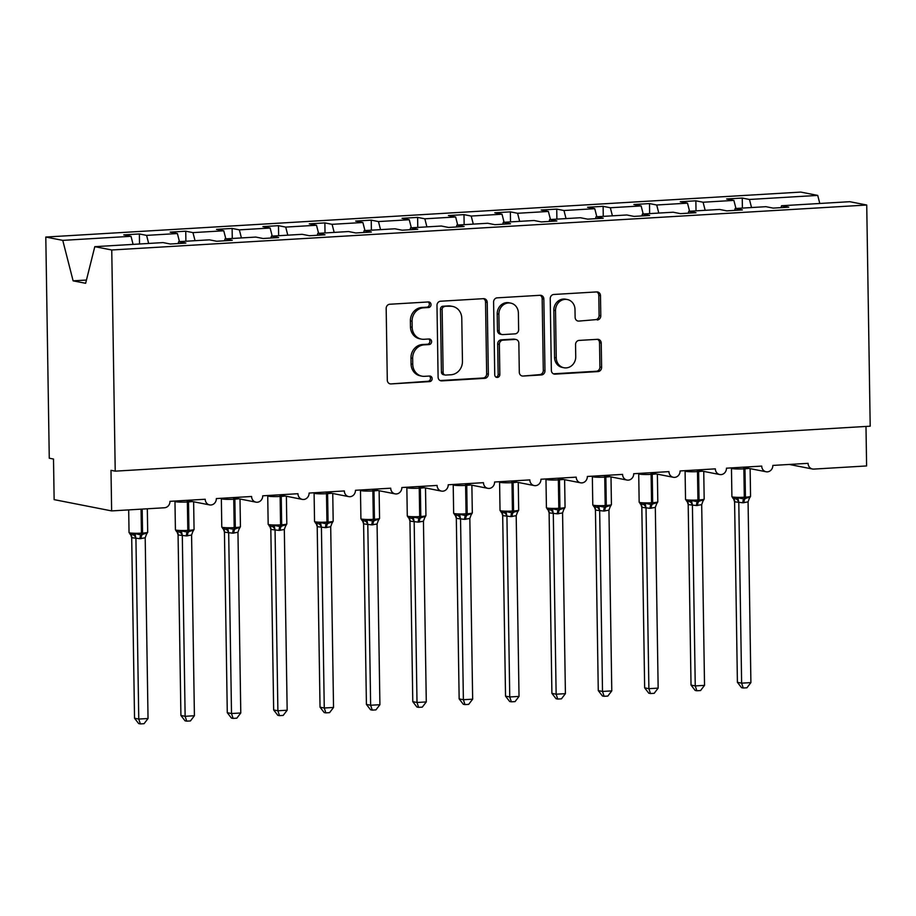 <?xml version="1.0" encoding="UTF-8"?>
<svg xmlns="http://www.w3.org/2000/svg" width="916" height="916" viewBox="0 0 916 916"><rect width="100%" height="100%" fill="white"/><g stroke="black" fill="none" stroke-linecap="round" stroke-linejoin="round"><path stroke-width="1.37" d="M431.035 304.581A2.805 2.542 101.1 0 0 428.448 301.948L389.747 304.249A4.008 3.63 101.1 0 0 386.174 308.452L387.296 380.151A4.008 3.63 101.1 0 0 391.006 383.918L429.696 381.606A2.805 2.542 101.1 0 0 430.188 376.075A2.805 2.542 101.1 0 0 429.604 376.029L424.6 376.327A12.813 11.61 101.1 0 1 421.933 376.155A12.813 11.61 101.1 0 1 412.75 364.282L412.658 358.305A12.813 11.61 101.1 0 1 424.108 344.863L429.112 344.565A2.805 2.542 101.1 0 0 429.604 339.023A2.805 2.542 101.1 0 0 429.02 338.989L424.016 339.286A12.813 11.61 101.1 0 1 421.349 339.103A12.813 11.61 101.1 0 1 412.166 327.23L412.074 321.253A12.813 11.61 101.1 0 1 423.524 307.822L428.528 307.524A2.805 2.542 101.1 0 0 431.035 304.581M421.349 339.103L419.665 338.771A12.813 11.61 101.1 0 1 410.471 326.897L410.379 320.921A12.813 11.61 101.1 0 1 421.829 307.49L426.845 307.192A2.805 2.542 101.1 0 0 428.127 301.959M391.006 383.918L428.001 381.274A2.805 2.542 101.1 0 0 429.283 376.052M421.933 376.155L420.238 375.823A12.813 11.61 101.1 0 1 411.055 363.95L410.963 357.973A12.813 11.61 101.1 0 1 422.413 344.53L427.417 344.233A2.805 2.542 101.1 0 0 428.699 339.012M597.221 319.993A4.008 3.63 101.1 0 0 600.793 315.802L600.484 295.685A4.008 3.63 101.1 0 0 596.774 291.918L553.802 294.471A4.008 3.63 101.1 0 0 550.23 298.673L551.352 370.373A4.008 3.63 101.1 0 0 555.05 374.14L598.022 371.587A4.008 3.63 101.1 0 0 601.606 367.385L601.228 343.088A4.008 3.63 101.1 0 0 597.518 339.321L579.13 340.409A4.008 3.63 101.1 0 0 575.546 344.611L575.74 356.668A10.706 9.698 101.1 0 1 563.935 367.751A10.706 9.698 101.1 0 1 556.252 357.824L555.52 310.616A10.706 9.698 101.1 0 1 567.313 299.532A10.706 9.698 101.1 0 1 574.996 309.459L575.122 317.325A4.008 3.63 101.1 0 0 578.82 321.092L595.526 319.673A4.008 3.63 101.1 0 0 599.098 315.47L598.789 295.353A4.008 3.63 101.1 0 0 596.74 291.918M111.752 249.988L866.731 205.024L849.773 201.692L781.508 205.756L788.745 207.176L773.161 208.104L765.925 206.684L735.136 208.527L742.361 209.936L726.777 210.863L719.552 209.455L688.763 211.287L695.988 212.707L680.405 213.634L673.18 212.214L642.391 214.046L649.616 215.466L634.032 216.394L626.807 214.974L596.007 216.806L603.243 218.226L587.66 219.153L580.435 217.733L549.634 219.565L556.871 220.985L541.287 221.912L534.051 220.504L503.262 222.336L510.498 223.756L494.915 224.683L487.678 223.264L456.889 225.096L464.114 226.515L448.542 227.443L441.306 226.023L410.517 227.855L417.742 229.275L402.158 230.202L394.933 228.782L364.144 230.614L371.369 232.034L355.786 232.962L348.561 231.542L317.772 233.385L324.997 234.805L309.413 235.733L302.188 234.313L271.388 236.145L278.624 237.565L263.041 238.492L255.804 237.072L225.015 238.904L232.252 240.324L216.668 241.251L209.432 239.832L178.643 241.664L185.868 243.084L170.296 244.011L163.059 242.591L94.795 246.667L111.752 249.988L115.221 471.156L110.996 470.332L111.638 510.91L164.502 507.762A6.114 5.542 -78.9 0 0 169.975 501.338L205.218 499.243A6.114 5.542 101.1 0 0 209.604 504.911A6.114 5.542 101.1 0 0 216.348 498.579L251.591 496.483A6.114 5.542 101.1 0 0 255.976 502.151A6.114 5.542 101.1 0 0 262.72 495.819L297.963 493.713A6.114 5.542 101.1 0 0 302.349 499.392A6.114 5.542 101.1 0 0 309.093 493.06L344.336 490.953A6.114 5.542 101.1 0 0 348.721 496.621A6.114 5.542 101.1 0 0 355.465 490.289L390.708 488.194A6.114 5.542 101.1 0 0 395.105 493.861A6.114 5.542 101.1 0 0 401.838 487.53L437.092 485.434A6.114 5.542 101.1 0 0 441.478 491.102A6.114 5.542 101.1 0 0 448.222 484.77L483.465 482.675A6.114 5.542 101.1 0 0 487.85 488.343A6.114 5.542 101.1 0 0 494.594 482.011L529.837 479.904A6.114 5.542 101.1 0 0 534.223 485.583A6.114 5.542 101.1 0 0 540.967 479.24L576.21 477.144A6.114 5.542 101.1 0 0 580.595 482.812A6.114 5.542 101.1 0 0 587.339 476.48L622.582 474.385A6.114 5.542 101.1 0 0 626.968 480.053A6.114 5.542 101.1 0 0 633.712 473.721L668.955 471.625A6.114 5.542 101.1 0 0 673.352 477.293A6.114 5.542 101.1 0 0 680.084 470.961L715.339 468.855A6.114 5.542 101.1 0 0 719.724 474.534A6.114 5.542 101.1 0 0 726.468 468.19L761.711 466.095A6.114 5.542 101.1 0 0 766.097 471.763A6.114 5.542 101.1 0 0 772.841 465.431L808.084 463.336A6.114 5.542 101.1 0 0 812.469 469.003A6.114 5.542 101.1 0 0 813.74 469.095L866.605 465.946L865.986 426.444M866.731 205.024L870.2 426.192L115.221 471.156M487.22 302.429A4.008 3.63 101.1 0 0 483.522 298.662L440.55 301.227A4.008 3.63 101.1 0 0 436.978 305.417L438.1 377.117A4.008 3.63 101.1 0 0 441.798 380.884L484.77 378.331A4.008 3.63 101.1 0 0 488.354 374.129L487.22 302.429L485.537 302.097A4.008 3.63 101.1 0 0 483.488 298.662M497.182 297.849L540.154 295.284A4.008 3.63 101.1 0 1 543.852 299.051L544.974 370.751A4.008 3.63 101.1 0 1 541.402 374.953L523.013 376.052A4.008 3.63 101.1 0 1 519.303 372.285L518.845 343.202A4.008 3.63 101.1 0 0 515.147 339.435L502.941 340.168A4.008 3.63 101.1 0 0 499.369 344.37L499.838 374.644A2.805 2.542 101.1 0 1 494.743 374.942L493.598 302.051A4.008 3.63 101.1 0 1 497.182 297.849M781.508 205.756L781.039 207.634M735.136 208.527L734.666 210.394M688.763 211.287L688.294 213.165M642.391 214.046L641.921 215.924M596.007 216.806L595.537 218.684M549.634 219.565L549.165 221.443M503.262 222.336L502.792 224.214M456.889 225.096L456.42 226.973M410.517 227.855L410.047 229.733M364.144 230.614L363.675 232.492M317.772 233.385L317.302 235.263M271.388 236.145L270.918 238.023M225.015 238.904L224.546 240.782M742.395 208.092L742.235 198.051L726.651 198.978L733.888 200.398L703.087 202.23L705.16 210.302M735.949 208.47L733.888 200.398M696.023 210.852L695.862 200.81L680.279 201.749L687.504 203.157L656.715 205.001L658.787 213.073M689.576 211.241L687.504 203.157M649.639 213.611L649.49 203.581L633.906 204.508L641.131 205.928L610.342 207.76L612.415 215.833M643.204 214.001L641.131 205.928M603.266 216.371L603.117 206.34L587.534 207.268L594.759 208.688L563.97 210.52L566.031 218.592M596.831 216.76L594.759 208.688M556.894 219.142L556.733 209.1L541.161 210.027L548.386 211.447L517.597 213.279L519.658 221.351M550.459 219.519L548.386 211.447M510.521 221.901L510.361 211.859L494.777 212.798L502.014 214.207L471.213 216.05L473.286 224.122M504.075 222.279L502.014 214.207M464.149 224.66L463.988 214.63L448.405 215.558L455.641 216.977L424.841 218.809L426.913 226.882M457.702 225.05L455.641 216.977M417.776 227.42L417.616 217.39L402.032 218.317L409.257 219.737L378.468 221.569L380.541 229.641M411.33 227.809L409.257 219.737M371.392 230.191L371.243 220.149L355.66 221.077L362.885 222.496L332.096 224.328L334.168 232.401M364.957 230.569L362.885 222.496M325.02 232.95L324.871 222.909L309.287 223.836L316.512 225.256L285.723 227.099L287.784 235.172M318.585 233.328L316.512 225.256M278.647 235.71L278.487 225.679L262.915 226.607L270.14 228.027L239.351 229.859L241.412 237.931M272.212 236.099L270.14 228.027M232.275 238.469L232.114 228.439L216.531 229.366L223.767 230.786L192.967 232.618L195.039 240.69M225.828 238.858L223.767 230.786M185.902 241.24L185.742 231.198L170.158 232.126L177.395 233.546L146.594 235.378L139.369 233.958L123.786 234.885L131.011 236.305L62.757 240.37L45.8 237.049L49.269 458.218L53.506 459.042L54.136 499.632L111.638 510.91M179.456 241.618L177.395 233.546M178.643 241.664L178.173 243.541M133.083 244.377L131.011 236.305M751.532 207.543L749.46 199.47L742.235 198.051M695.862 200.81L703.087 202.23M649.49 203.581L656.715 205.001M603.117 206.34L610.342 207.76M556.733 209.1L563.97 210.52M510.361 211.859L517.597 213.279M463.988 214.63L471.213 216.05M417.616 217.39L424.841 218.809M371.243 220.149L378.468 221.569M324.871 222.909L332.096 224.328M278.487 225.679L285.723 227.099M232.114 228.439L239.351 229.859M185.742 231.198L192.967 232.618M819.797 203.478L817.725 195.406L749.46 199.47M817.725 195.406L800.779 192.085L45.8 237.049M148.667 243.45L146.594 235.378M139.53 243.999L139.369 233.958M94.795 246.667L85.635 283.296L73.12 280.846L62.757 240.37M86.448 280.044L73.12 280.846M440.149 380.552L483.087 377.999A4.008 3.63 101.1 0 0 486.659 373.797L485.537 302.097M444.649 306.562A2.805 2.542 101.1 0 0 442.142 309.505L443.126 372.434A2.805 2.542 101.1 0 0 445.726 375.068L451.004 374.759A12.813 11.61 101.1 0 0 462.454 361.316L461.779 318.299A12.813 11.61 101.1 0 0 452.596 306.425A12.813 11.61 101.1 0 0 449.928 306.242L442.955 306.23A2.805 2.542 101.1 0 0 440.447 309.173L442.142 309.505M445.142 375.033L443.447 374.701A2.805 2.542 101.1 0 1 441.432 372.102L440.447 309.173M452.596 306.425L450.901 306.093A12.813 11.61 101.1 0 0 448.233 305.91L449.928 306.242M442.955 306.23L448.233 305.91M523.013 376.052L539.707 374.621A4.008 3.63 101.1 0 0 543.291 370.419L542.158 298.719A4.008 3.63 101.1 0 0 540.108 295.296M515.983 339.493L514.288 339.16A4.008 3.63 101.1 0 0 513.452 339.103L501.258 339.836A4.008 3.63 101.1 0 0 497.674 344.038L498.155 374.312L499.838 374.644M495.945 377.209A2.805 2.542 101.1 0 0 498.155 374.312M518.376 313.032A10.706 9.698 101.1 0 0 510.693 303.104A10.706 9.698 101.1 0 0 498.888 314.188L499.151 330.825A4.008 3.63 101.1 0 0 502.861 334.592L515.055 333.859A4.008 3.63 101.1 0 0 518.639 329.668L518.376 313.032M510.693 303.104L509.01 302.772A10.706 9.698 101.1 0 0 497.205 313.856L498.888 314.188M502.025 334.535L500.331 334.203A4.008 3.63 101.1 0 1 497.468 330.493L497.205 313.856M578.82 321.092L595.526 319.673M567.313 299.532L565.63 299.2A10.706 9.698 101.1 0 0 553.825 310.284L555.52 310.616M563.935 367.751L562.241 367.419A10.706 9.698 101.1 0 1 554.569 357.492L553.825 310.284M553.401 373.808L596.339 371.255A4.008 3.63 101.1 0 0 599.911 367.053L599.533 342.756A4.008 3.63 101.1 0 0 597.484 339.321M131.698 537.692L134.537 718.236L138.763 719.06L148.037 718.51L145.197 537.784L140.011 538.688L131.732 537.715L130.702 534.681M148.037 718.51L144.064 723.697L140.366 723.915L138.763 719.06L135.923 538.516M130.026 534.2L133.198 534.818L135.03 533.673L140.995 534.887A2.038 0.836 -93.4 0 0 141.442 533.146L141.064 509.159M140.011 538.688A4.488 1.843 86.6 0 1 140.995 534.887L146.995 532.963L146.411 534.406L147.694 532.23L147.316 508.781M145.197 537.784L146.411 534.406M135.923 538.333L135.03 533.673M140.366 723.915L138.671 723.594L134.537 718.236M178.07 534.921L180.91 715.465L185.135 716.301L194.41 715.74L191.581 535.024L186.395 535.929L178.105 534.955L177.074 531.921M194.41 715.74L190.436 720.938L186.738 721.155L185.135 716.301L182.307 535.757M176.399 531.44L179.57 532.059L181.402 530.914L187.368 532.116A2.038 0.836 -93.4 0 0 187.814 530.387L187.368 501.979A8.771 0.847 179.1 0 1 175.757 501.739A8.771 0.847 179.1 0 1 174.967 501.407L175.414 529.814A8.771 0.847 -0.9 0 0 176.204 530.146A8.771 0.847 -0.9 0 0 187.814 530.387L188.936 530.318L188.49 501.911L187.368 501.979A2.038 0.836 -93.4 0 0 187.104 500.502M186.395 535.929A4.488 1.843 86.6 0 1 187.368 532.116L193.368 530.204L192.784 531.646L194.066 529.471L193.631 501.773M191.581 535.024L192.784 531.646M182.295 535.574L181.402 530.914M186.738 721.155L185.043 720.823L180.91 715.465M224.443 532.162L227.282 712.705L231.508 713.53L240.782 712.98L237.954 532.253L232.767 533.169L224.477 532.196L223.458 529.15M240.782 712.98L236.82 718.178L233.111 718.396L231.508 713.53L228.679 532.998A4.488 4.008 -119.7 0 0 225.943 529.299L227.775 528.154L233.752 529.356A2.038 0.836 -93.4 0 0 234.198 527.627L233.752 499.22A8.771 0.847 179.1 0 1 222.13 498.98A8.771 0.847 179.1 0 1 221.351 498.647L221.786 527.055A8.771 0.847 -0.9 0 0 222.577 527.387A8.771 0.847 -0.9 0 0 234.198 527.627L235.309 527.559L234.862 499.151L233.752 499.22A2.038 0.836 -93.4 0 0 233.477 497.731M222.771 528.669L225.943 529.299M232.767 533.169A4.488 1.843 86.6 0 1 233.752 529.356L239.752 527.444L239.156 528.875L240.439 526.711L240.003 499.014M237.954 532.253L239.156 528.875M228.668 532.814L227.775 528.154M233.111 718.396L231.416 718.064L227.282 712.705M270.827 529.402L273.655 709.946L277.892 710.77L287.166 710.221L284.326 529.494L279.14 530.398L270.861 529.437L269.831 526.391M287.166 710.221L283.193 715.407L279.483 715.636L277.892 710.77L275.052 530.227A4.488 4.008 -119.7 0 0 272.315 526.54L274.159 525.395L280.124 526.597A2.038 0.836 -93.4 0 0 280.571 524.868L280.124 496.461A8.771 0.847 179.1 0 1 268.514 496.22A8.771 0.847 179.1 0 1 267.724 495.877L268.17 524.284A8.771 0.847 -0.9 0 0 268.961 524.628A8.771 0.847 -0.9 0 0 280.571 524.868L281.681 524.799L281.235 496.392L280.124 496.461A2.038 0.836 -93.4 0 0 279.849 494.972M269.144 525.91L272.315 526.54M279.14 530.398A4.488 1.843 86.6 0 1 280.124 526.597L286.124 524.673L285.54 526.116L286.811 523.952L286.376 496.254M284.326 529.494L285.54 526.116M275.04 530.043L274.159 525.395M279.483 715.636L277.8 715.304L273.655 709.946M317.199 526.643L320.039 707.186L324.264 708.011L333.538 707.461L330.699 526.734L325.512 527.639L317.234 526.677L316.203 523.631M333.538 707.461L329.565 712.648L325.856 712.877L324.264 708.011L321.424 527.467M315.528 523.15L318.699 523.769L320.531 522.624L326.497 523.837A2.038 0.836 -93.4 0 0 326.943 522.097L326.497 493.69A8.771 0.847 179.1 0 1 314.886 493.461A8.771 0.847 179.1 0 1 314.096 493.117L314.543 521.525A8.771 0.847 -0.9 0 0 315.333 521.868A8.771 0.847 -0.9 0 0 326.943 522.097L328.054 522.04L327.607 493.632L326.497 493.69A2.038 0.836 -93.4 0 0 326.222 492.213M325.512 527.639A4.488 1.843 86.6 0 1 326.497 523.837L332.497 521.914L331.913 523.357L333.184 521.181L332.748 493.495M330.699 526.734L331.913 523.357M321.424 527.284L320.531 522.624M325.856 712.877L324.172 712.545L320.039 707.186M362.507 520.735L362.61 520.895A4.488 3.744 -46.6 0 1 362.61 520.895A4.488 3.744 -46.6 0 1 363.606 523.906L366.411 704.415L370.637 705.251L379.911 704.702L377.071 523.975L371.885 524.879L363.606 523.906L362.576 520.872M379.911 704.702L375.938 709.889L372.228 710.106L370.637 705.251L367.797 524.708M361.9 520.391L365.072 521.009L366.904 519.864L372.869 521.067A2.038 0.836 -93.4 0 0 373.316 519.338L372.869 490.93A8.771 0.847 179.1 0 1 361.259 490.69A8.771 0.847 179.1 0 1 360.469 490.358L360.915 518.765A8.771 0.847 -0.9 0 0 361.705 519.097A8.771 0.847 -0.9 0 0 373.316 519.338L374.426 519.269L373.98 490.861L372.869 490.93A2.038 0.836 -93.4 0 0 372.606 489.453M371.885 524.879A4.488 1.843 86.6 0 1 372.869 521.067L378.869 519.154L378.285 520.597L379.556 518.422L379.121 490.724M377.071 523.975L378.285 520.597M367.797 524.524L366.904 519.864M372.228 710.106L370.545 709.774L366.411 704.415M409.944 521.112L412.784 701.656L417.009 702.492L426.284 701.931L423.444 521.204L418.257 522.12L409.979 521.147L408.948 518.101M426.284 701.931L422.31 707.129L418.612 707.347L417.009 702.492L414.169 521.948A4.488 4.008 -119.7 0 0 411.444 518.25L413.276 517.105L419.242 518.307A2.038 0.836 -93.4 0 0 419.688 516.578L419.242 488.171A8.771 0.847 179.1 0 1 407.631 487.93A8.771 0.847 179.1 0 1 406.841 487.598L407.288 516.006A8.771 0.847 -0.9 0 0 408.078 516.338A8.771 0.847 -0.9 0 0 419.688 516.578L420.799 516.51L420.352 488.102L419.242 488.171A2.038 0.836 -93.4 0 0 418.978 486.682M408.273 517.632L411.444 518.25M418.257 522.12A4.488 1.843 86.6 0 1 419.242 518.307L425.242 516.395L424.658 517.826L425.94 515.662L425.505 487.965M423.444 521.204L424.658 517.826M414.169 521.765L413.276 517.105M418.612 707.347L416.917 707.015L412.784 701.656M456.317 518.353L459.156 698.897L463.382 699.721L472.656 699.171L469.828 518.445L464.641 519.361L456.351 518.387L455.321 515.342M472.656 699.171L468.683 704.37L464.985 704.587L463.382 699.721L460.553 519.177M454.645 514.861L457.817 515.49L459.649 514.345L465.614 515.548A2.038 0.836 -93.4 0 0 466.061 513.819L465.614 485.411A8.771 0.847 179.1 0 1 454.004 485.171A8.771 0.847 179.1 0 1 453.214 484.827L453.66 513.235A8.771 0.847 -0.9 0 0 454.45 513.578A8.771 0.847 -0.9 0 0 466.061 513.819L467.183 513.75L466.736 485.343L465.614 485.411A2.038 0.836 -93.4 0 0 465.351 483.923M464.641 519.361A4.488 1.843 86.6 0 1 465.614 515.548L471.614 513.624L471.03 515.067L472.312 512.903L471.877 485.205M469.828 518.445L471.03 515.067M460.542 518.994L459.649 514.345M464.985 704.587L463.29 704.255L459.156 698.897M502.689 515.594L505.529 696.137L509.754 696.962L519.029 696.412L516.2 515.685L511.014 516.59L502.724 515.628L501.705 512.582M519.029 696.412L515.067 701.599L511.357 701.828L509.754 696.962L506.926 516.418M501.018 512.101L504.189 512.72L506.021 511.575L511.998 512.788A2.038 0.836 -93.4 0 0 512.445 511.048L511.998 482.652A8.771 0.847 179.1 0 1 500.376 482.411A8.771 0.847 179.1 0 1 499.586 482.068L500.033 510.475A8.771 0.847 -0.9 0 0 500.823 510.819A8.771 0.847 -0.9 0 0 512.445 511.048L513.555 510.991L513.109 482.583L511.998 482.652A2.038 0.836 -93.4 0 0 511.723 481.163M511.014 516.59A4.488 1.843 86.6 0 1 511.998 512.788L517.998 510.865L517.403 512.307L518.685 510.132L518.25 482.446M516.2 515.685L517.403 512.307M506.914 516.235L506.021 511.575M511.357 701.828L509.662 701.496L505.529 696.137M547.997 509.685L548.1 509.846A4.488 3.744 -46.6 0 1 549.108 512.857L551.901 693.366L556.138 694.202L565.412 693.652L562.573 512.926L557.386 513.83L549.108 512.857L548.077 509.823M565.412 693.652L561.439 698.839L557.73 699.057L556.138 694.202L553.298 513.658M547.39 509.342L550.562 509.96L552.405 508.815L558.371 510.017A2.038 0.836 -93.4 0 0 558.817 508.288L558.371 479.881A8.771 0.847 179.1 0 1 546.76 479.64A8.771 0.847 179.1 0 1 545.97 479.308L546.417 507.716A8.771 0.847 -0.9 0 0 547.207 508.048A8.771 0.847 -0.9 0 0 558.817 508.288L559.928 508.22L559.481 479.812L558.371 479.881A2.038 0.836 -93.4 0 0 558.096 478.404M557.386 513.83A4.488 1.843 86.6 0 1 558.371 510.017L564.37 508.105L563.787 509.548L565.058 507.372L564.622 479.686M562.573 512.926L563.787 509.548M553.287 513.475L552.405 508.815M557.73 699.057L556.046 698.725L551.901 693.366M595.446 510.063L598.274 690.607L602.51 691.443L611.785 690.882L608.945 510.155L603.758 511.071L595.48 510.098L594.45 507.052M611.785 690.882L607.812 696.08L604.102 696.297L602.51 691.443L599.671 510.899M593.774 506.582L596.946 507.201L598.778 506.056L604.743 507.258A2.038 0.836 -93.4 0 0 605.19 505.529L604.743 477.121A8.771 0.847 179.1 0 1 593.133 476.881A8.771 0.847 179.1 0 1 592.343 476.549L592.789 504.956A8.771 0.847 -0.9 0 0 593.579 505.288A8.771 0.847 -0.9 0 0 605.19 505.529L606.3 505.46L605.854 477.053L604.743 477.121A2.038 0.836 -93.4 0 0 604.468 475.633M603.758 511.071A4.488 1.843 86.6 0 1 604.743 507.258L610.743 505.346L610.159 506.777L611.43 504.613L610.995 476.915M608.945 510.155L610.159 506.777M599.659 510.716L598.778 506.056M604.102 696.297L602.419 695.965L598.274 690.607M641.818 507.304L644.658 687.847L648.883 688.672L658.157 688.122L655.318 507.395L650.131 508.311L641.853 507.338L640.822 504.292M658.157 688.122L654.184 693.32L650.475 693.538L648.883 688.672L646.043 508.128M640.147 503.811L643.318 504.441L645.15 503.296L651.116 504.498A2.038 0.836 -93.4 0 0 651.562 502.77L651.116 474.362A8.771 0.847 179.1 0 1 639.505 474.122A8.771 0.847 179.1 0 1 638.715 473.79L639.162 502.186A8.771 0.847 -0.9 0 0 639.952 502.529A8.771 0.847 -0.9 0 0 651.562 502.77L652.673 502.701L652.226 474.293L651.116 474.362A2.038 0.836 -93.4 0 0 650.841 472.874M650.131 508.311A4.488 1.843 86.6 0 1 651.116 504.498L657.115 502.575L656.532 504.018L657.803 501.853L657.367 474.156M655.318 507.395L656.532 504.018M646.043 507.956L645.15 503.296M650.475 693.538L648.791 693.206L644.658 687.847M688.191 504.544L691.03 685.088L695.255 685.912L704.53 685.363L701.69 504.636L696.503 505.54L688.225 504.579L687.195 501.533M704.53 685.363L700.557 690.55L696.858 690.779L695.255 685.912L692.416 505.369M686.519 501.052L689.691 501.67L691.523 500.525L697.488 501.739A2.038 0.836 -93.4 0 0 697.935 500.01L697.488 471.603A8.771 0.847 179.1 0 1 685.878 471.362A8.771 0.847 179.1 0 1 685.088 471.019L685.534 499.426A8.771 0.847 -0.9 0 0 686.324 499.77A8.771 0.847 -0.9 0 0 697.935 500.01L699.045 499.941L698.599 471.534L697.488 471.603A2.038 0.836 -93.4 0 0 697.225 470.114M696.503 505.54A4.488 1.843 86.6 0 1 697.488 501.739L703.488 499.815L702.904 501.258L704.175 499.083L703.74 471.397M701.69 504.636L702.904 501.258M692.416 505.185L691.523 500.525M696.858 690.779L695.164 690.446L691.03 685.088M733.498 498.636L733.602 498.796A4.488 3.744 -46.6 0 1 734.598 501.808L737.403 682.317L741.628 683.153L750.902 682.603L748.074 501.876L742.876 502.781L734.598 501.808L733.567 498.773M750.902 682.603L746.929 687.79L743.231 688.008L741.628 683.153L738.788 502.609M732.892 498.293L736.063 498.911L737.895 497.766L743.861 498.968A2.038 0.836 -93.4 0 0 744.307 497.239L743.861 468.832A8.771 0.847 179.1 0 1 732.25 468.603A8.771 0.847 179.1 0 1 731.46 468.259L731.907 496.667A8.771 0.847 -0.9 0 0 732.697 496.999A8.771 0.847 -0.9 0 0 744.307 497.239L745.429 497.17L744.983 468.774L743.861 468.832A2.038 0.836 -93.4 0 0 743.597 467.355M742.876 502.781A4.488 1.843 86.6 0 1 743.861 498.968L749.861 497.056L749.277 498.499L750.559 496.323L750.124 468.637M748.074 501.876L749.277 498.499M738.788 502.426L737.895 497.766M743.231 688.008L741.536 687.676L737.403 682.317M421.829 307.49L423.524 307.822M410.379 320.921L412.074 321.253M410.471 326.897L412.166 327.23M427.417 344.233L429.112 344.565M422.413 344.53L424.108 344.863M410.963 357.973L412.658 358.305M411.055 363.95L412.75 364.282M428.001 381.274L429.696 381.606M426.845 307.192L428.528 307.524M486.659 373.797L488.354 374.129M483.087 377.999L484.77 378.331M440.172 380.564L441.798 380.884M441.432 372.102L443.126 372.434M542.158 298.719L543.852 299.051M543.291 370.419L544.974 370.751M539.707 374.621L541.402 374.953M513.452 339.103L515.147 339.435M501.258 339.836L502.941 340.168M497.674 344.038L499.369 344.37M497.468 330.493L499.151 330.825M554.569 357.492L556.252 357.824M599.533 342.756L601.228 343.088M599.911 367.053L601.606 367.385M596.339 371.255L598.022 371.587M553.424 373.82L555.05 374.14M598.789 295.353L600.484 295.685M599.098 315.47L600.793 315.802M130.633 534.543L129.042 532.574A8.771 0.847 -0.9 0 0 129.832 532.917A8.771 0.847 -0.9 0 0 141.442 533.146L142.553 533.089L142.186 509.09M141.133 538.619A4.488 1.843 86.6 0 1 142.106 534.818A2.038 0.836 86.6 0 0 142.553 533.089A8.771 0.847 -0.9 0 0 147.694 532.23M130.736 534.704L130.736 534.704A4.488 3.744 -46.6 0 1 131.732 537.715M133.198 534.818A4.488 4.008 -119.7 0 1 135.889 538.539M187.505 535.86A4.488 1.843 86.6 0 1 188.49 532.059A2.038 0.836 86.6 0 0 188.936 530.318A8.771 0.847 -0.9 0 0 194.066 529.471M192.337 501.521A8.771 0.847 179.1 0 1 188.49 501.911A2.038 0.836 86.6 0 0 188.318 500.731M177.006 531.784L177.109 531.944A4.488 3.744 -46.6 0 1 178.105 534.955M179.57 532.059A4.488 4.008 -119.7 0 1 182.273 535.78M233.878 533.101A4.488 1.843 86.6 0 1 234.862 529.288A2.038 0.836 86.6 0 0 235.309 527.559A8.771 0.847 -0.9 0 0 240.439 526.711M238.71 498.762A8.771 0.847 179.1 0 1 234.862 499.151A2.038 0.836 86.6 0 0 234.691 497.972M223.378 529.024L223.481 529.173A4.488 3.744 -46.6 0 1 224.477 532.196M280.25 530.341A4.488 1.843 86.6 0 1 281.235 526.528A2.038 0.836 86.6 0 0 281.681 524.799A8.771 0.847 -0.9 0 0 286.811 523.952M285.082 496.003A8.771 0.847 179.1 0 1 281.235 496.392A2.038 0.836 86.6 0 0 281.063 495.213M269.751 526.253L269.854 526.414A4.488 3.744 -46.6 0 1 270.861 529.437M326.623 527.57A4.488 1.843 86.6 0 1 327.607 523.769A2.038 0.836 86.6 0 0 328.054 522.04A8.771 0.847 -0.9 0 0 333.184 521.181M331.466 493.243A8.771 0.847 179.1 0 1 327.607 493.632A2.038 0.836 86.6 0 0 327.447 492.453M316.123 523.494L316.226 523.654A4.488 3.744 -46.6 0 1 317.234 526.677M318.699 523.769A4.488 4.008 -119.7 0 1 321.39 527.49M372.995 524.811A4.488 1.843 86.6 0 1 373.98 521.009A2.038 0.836 86.6 0 0 374.426 519.269A8.771 0.847 -0.9 0 0 379.556 518.422M377.839 490.472A8.771 0.847 179.1 0 1 373.98 490.861A2.038 0.836 86.6 0 0 373.82 489.694M365.072 521.009A4.488 4.008 -119.7 0 1 367.763 524.731M419.379 522.051A4.488 1.843 86.6 0 1 420.352 518.238A2.038 0.836 86.6 0 0 420.799 516.51A8.771 0.847 -0.9 0 0 425.94 515.662M424.211 487.713A8.771 0.847 179.1 0 1 420.352 488.102A2.038 0.836 86.6 0 0 420.192 486.923M408.88 517.975L408.983 518.124A4.488 3.744 -46.6 0 1 409.979 521.147M465.752 519.292A4.488 1.843 86.6 0 1 466.736 515.479A2.038 0.836 86.6 0 0 467.183 513.75A8.771 0.847 -0.9 0 0 472.312 512.903M470.584 484.953A8.771 0.847 179.1 0 1 466.736 485.343A2.038 0.836 86.6 0 0 466.565 484.163M455.252 515.204L455.355 515.365A4.488 3.744 -46.6 0 1 456.351 518.387M457.817 515.49A4.488 4.008 -119.7 0 1 460.519 519.2M512.124 516.532A4.488 1.843 86.6 0 1 513.109 512.72A2.038 0.836 86.6 0 0 513.555 510.991A8.771 0.847 -0.9 0 0 518.685 510.132M516.956 482.194A8.771 0.847 179.1 0 1 513.109 482.583A2.038 0.836 86.6 0 0 512.937 481.404M501.625 512.445L501.728 512.605A4.488 3.744 -46.6 0 1 502.724 515.628M504.189 512.72A4.488 4.008 -119.7 0 1 506.892 516.441M558.497 513.761A4.488 1.843 86.6 0 1 559.481 509.96A2.038 0.836 86.6 0 0 559.928 508.22A8.771 0.847 -0.9 0 0 565.058 507.372M563.329 479.423A8.771 0.847 179.1 0 1 559.481 479.812A2.038 0.836 86.6 0 0 559.31 478.644M550.562 509.96A4.488 4.008 -119.7 0 1 553.264 513.681M604.869 511.002A4.488 1.843 86.6 0 1 605.854 507.189A2.038 0.836 86.6 0 0 606.3 505.46A8.771 0.847 -0.9 0 0 611.43 504.613M609.712 476.663A8.771 0.847 179.1 0 1 605.854 477.053A2.038 0.836 86.6 0 0 605.694 475.873M594.37 506.926L594.484 507.086A4.488 3.744 -46.6 0 1 594.473 507.086A4.488 3.744 -46.6 0 1 595.48 510.098M596.946 507.201A4.488 4.008 -119.7 0 1 599.637 510.91M651.242 508.243A4.488 1.843 86.6 0 1 652.226 504.43A2.038 0.836 86.6 0 0 652.673 502.701A8.771 0.847 -0.9 0 0 657.803 501.853M656.085 473.904A8.771 0.847 179.1 0 1 652.226 474.293A2.038 0.836 86.6 0 0 652.066 473.114M640.742 504.155L640.857 504.327A4.488 3.744 -46.6 0 1 640.857 504.315A4.488 3.744 -46.6 0 1 641.853 507.338M643.318 504.441A4.488 4.008 -119.7 0 1 646.009 508.151M697.626 505.483A4.488 1.843 86.6 0 1 698.599 501.67A2.038 0.836 86.6 0 0 699.045 499.941A8.771 0.847 -0.9 0 0 704.175 499.083M702.457 471.145A8.771 0.847 179.1 0 1 698.599 471.534A2.038 0.836 86.6 0 0 698.439 470.355M687.126 501.395L687.229 501.556A4.488 3.744 -46.6 0 1 688.225 504.579M689.691 501.67A4.488 4.008 -119.7 0 1 692.382 505.392M743.998 502.712A4.488 1.843 86.6 0 1 744.983 498.911A2.038 0.836 86.6 0 0 745.429 497.17A8.771 0.847 -0.9 0 0 750.559 496.323M748.83 468.374A8.771 0.847 179.1 0 1 744.983 468.774A2.038 0.836 86.6 0 0 744.811 467.595M736.063 498.911A4.488 4.008 -119.7 0 1 738.765 502.632M186.406 500.365L209.604 504.911M232.79 497.606L255.976 502.151M279.162 494.835L302.349 499.392M325.535 492.075L348.721 496.621M371.907 489.316L395.105 493.861M418.28 486.556L441.478 491.102M464.652 483.785L487.85 488.343M511.036 481.026L534.223 485.583M557.409 478.267L580.595 482.812M603.781 475.507L626.968 480.053M650.154 472.736L673.352 477.293M696.526 469.977L719.724 474.534M742.899 467.217L766.097 471.763M789.283 464.458L812.469 469.003M129.042 532.574L128.687 509.891M177.109 531.944L175.414 529.814M223.493 529.185L221.786 527.055M269.865 526.425L268.17 524.284M316.238 523.654L314.543 521.525M362.484 520.815L360.915 518.765M408.857 518.044L407.288 516.006M455.229 515.284L453.66 513.235M501.739 512.616L500.033 510.475M548.111 509.846L546.417 507.716M594.484 507.086L592.789 504.956M640.857 504.327L639.162 502.186M687.229 501.567L685.534 499.426M733.602 498.796L731.907 496.667"/></g></svg>
